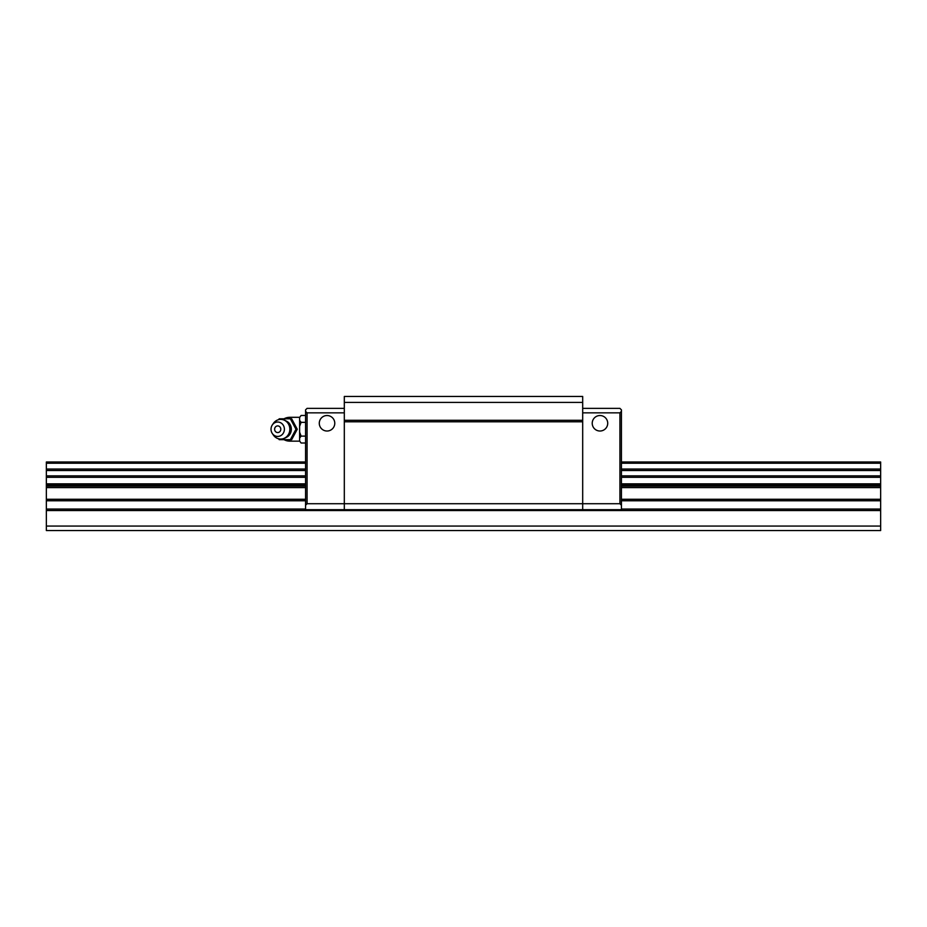 <?xml version="1.0" encoding="UTF-8"?>
<svg xmlns="http://www.w3.org/2000/svg" width="927" height="927" viewBox="0 0 927 927"><rect width="100%" height="100%" fill="white"/><g stroke="black" fill="none" stroke-linecap="round" stroke-linejoin="round"><path stroke-width="1.39" d="M305.574 462.005L46.35 462.005L305.574 462.005L46.35 462.005L46.35 469.039L305.574 469.039M621.426 469.039L880.65 469.039L880.65 462.028M46.35 463.222L305.574 463.222M621.426 463.222L880.65 463.222M621.426 462.005L880.65 462.005M46.35 469.039L46.35 530.545L880.65 530.545L880.65 469.039M46.35 526.072L880.65 526.072M46.35 484.775L305.574 484.775M621.426 484.775L880.65 484.775M46.35 483.859L305.574 483.859M621.426 483.859L880.65 483.859M46.35 470.51L305.574 470.51M621.426 470.51L880.65 470.51M607.718 423.28A7.752 7.752 0 0 1 599.966 431.02A7.752 7.752 0 0 1 592.226 423.28A7.752 7.752 0 0 1 599.966 415.528A7.752 7.752 0 0 1 607.718 423.28M334.774 423.28A7.752 7.752 0 0 1 327.034 431.02A7.752 7.752 0 0 1 319.282 423.28A7.752 7.752 0 0 1 327.034 415.528A7.752 7.752 0 0 1 334.774 423.28M621.426 505.215L619.931 503.72L619.931 412.851L621.426 411.356L621.426 509.688L305.574 509.688L305.574 411.356L307.069 412.851L307.069 503.72L305.574 505.215M619.931 412.851L582.689 412.851M619.931 503.72L582.689 503.72L582.689 509.688M582.689 408.378L619.931 408.378L621.426 409.861L621.426 411.356M307.069 503.72L344.311 503.72L344.311 509.688M344.311 408.378L307.069 408.378L305.574 409.861L305.574 411.356M307.069 412.851L344.311 412.851M344.311 421.785L344.311 503.72L582.689 503.72L582.689 421.785L344.311 421.785L344.311 396.455L582.689 396.455L582.689 402.422L344.311 402.422M582.689 402.422L582.689 420.29L344.311 420.29M582.689 420.29L582.689 421.785M299.618 417.312L289.792 417.312A11.924 11.924 0 0 0 284.021 418.807M284.021 439.665A11.924 11.924 0 0 0 289.792 441.148L299.618 441.148M301.101 415.47L299.618 417.44L301.101 415.47L305.574 415.47M299.618 441.032L301.101 443.002L299.618 441.032L299.618 438.089L301.101 436.119L299.618 432.179L299.618 426.293L301.101 422.353L299.618 420.383L299.618 417.44M278.563 438.784L279.212 439.665L290.383 439.665L295.968 429.236L290.383 418.807L279.212 418.807L278.563 419.676M272.329 424.937L273.384 423.396A9.838 9.119 90 0 1 280.719 419.398A9.838 9.119 90 0 1 289.838 429.236A9.838 9.119 90 0 1 280.719 439.062A9.838 9.119 90 0 1 273.384 435.076L272.329 433.523A7.219 6.698 90 0 1 277.706 422.017A7.219 6.698 90 0 1 284.404 429.236A7.219 6.698 90 0 1 272.329 433.523M274.624 429.236A3.326 3.082 90 0 1 277.706 425.91A3.326 3.082 90 0 1 280.8 429.236A3.326 3.082 90 0 1 277.706 432.561A3.326 3.082 90 0 1 274.624 429.236M290.383 418.807L291.669 418.807L297.254 429.236L291.669 439.665L290.383 439.665M297.254 429.236L295.968 429.236M305.574 443.002L301.101 443.002M305.574 436.119L301.101 436.119M305.574 422.353L301.101 422.353M299.618 426.293L299.618 420.383M299.618 438.089L299.618 432.179M46.35 510.545L880.65 510.545M46.35 509.074L305.574 509.074M621.426 509.074L880.65 509.074M46.35 500.765L305.574 500.765M621.426 500.765L880.65 500.765M46.35 499.282L305.574 499.282M621.426 499.282L880.65 499.282M46.35 487.602L305.574 487.602M621.426 487.602L880.65 487.602M46.35 486.119L305.574 486.119M621.426 486.119L880.65 486.119M46.35 477.324L305.574 477.324M621.426 477.324L880.65 477.324M46.35 475.864L305.574 475.864M621.426 475.864L880.65 475.864M286.014 420.951A8.853 8.204 90 0 1 291.345 429.236A8.853 8.204 90 0 1 286.014 437.521M289.792 418.807L289.792 417.312M289.792 441.148L289.792 439.665M280.719 439.062A9.838 9.838 0 0 0 290.557 429.236A9.838 9.838 0 0 0 280.719 419.398"/></g></svg>
